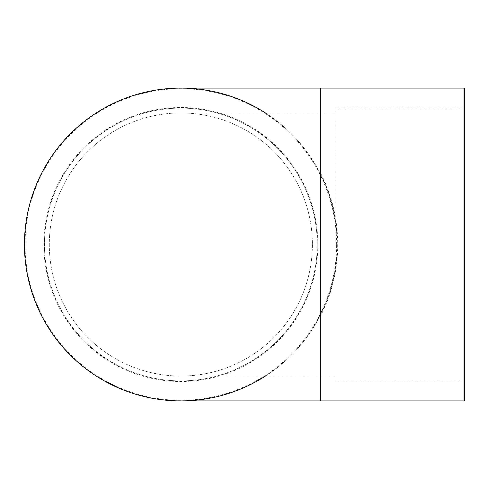 <?xml version="1.0" encoding="UTF-8"?>
<svg xmlns="http://www.w3.org/2000/svg" width="489" height="489" viewBox="0 0 489 489"><rect width="100%" height="100%" fill="white"/><g stroke="black" fill="none" stroke-linecap="round" stroke-linejoin="round"><path stroke-width="0.37" stroke-dasharray="2.44 1.83" d="M180.851 400.901A156.401 156.401 0 0 0 319.739 316.407L320.277 316.407C343.547 272.135 343.547 216.865 320.277 172.593L319.739 172.593A156.401 156.401 0 0 0 180.851 88.099M319.739 316.407A156.401 156.401 0 0 1 265.448 376.047A156.401 156.401 0 0 0 265.448 112.953A156.401 156.401 0 0 1 319.739 316.407C342.917 272.135 342.917 216.865 319.739 172.593M464.55 88.705L464.55 400.295M336.035 244.5L336.035 108.106L336.035 244.5M317.245 244.5A136.394 136.394 0 0 0 112.653 126.376A136.394 136.394 0 0 0 112.653 362.624A136.394 136.394 0 0 0 317.245 244.5A136.394 136.394 0 0 0 112.653 126.376A136.394 136.394 0 0 0 112.653 362.624A136.394 136.394 0 0 0 317.245 244.5M49.303 244.5A131.547 131.547 0 0 0 180.851 376.047A131.547 131.547 0 0 0 312.392 244.5A131.547 131.547 0 0 0 180.851 112.953A131.547 131.547 0 0 0 49.303 244.5A131.547 131.547 0 0 0 180.851 376.047A131.547 131.547 0 0 0 312.392 244.5A131.547 131.547 0 0 0 180.851 112.953A131.547 131.547 0 0 0 49.303 244.5M320.277 172.593L320.277 88.099M320.277 400.901L320.277 316.407M463.945 400.901L463.945 88.099M317.85 244.5A136.999 136.999 0 0 1 112.348 363.144A136.999 136.999 0 0 1 112.348 125.856A136.999 136.999 0 0 1 317.85 244.5M336.64 244.5A155.795 155.795 0 0 0 102.953 109.579A155.795 155.795 0 0 0 102.953 379.421A155.795 155.795 0 0 0 336.64 244.5M320.277 244.5L320.277 376.047L320.277 244.5M336.035 380.894L463.945 380.894L464.55 381.499M336.035 108.106L463.945 108.106L464.55 107.501M180.851 376.047L336.035 376.047M180.851 112.953L336.035 112.953"/><path stroke-width="0.73" d="M320.277 400.901L320.277 88.099L180.851 88.099A156.401 156.401 0 0 0 24.45 244.5A156.401 156.401 0 0 0 180.851 400.901L463.945 400.901L464.55 400.295L464.55 88.705L463.945 88.099L463.945 400.901M265.448 376.047A156.401 156.401 0 0 1 62.659 142.067A156.401 156.401 0 0 1 265.448 112.953A156.401 156.401 0 0 0 62.659 346.933A156.401 156.401 0 0 0 265.448 376.047M320.277 88.099L463.945 88.099"/></g></svg>
